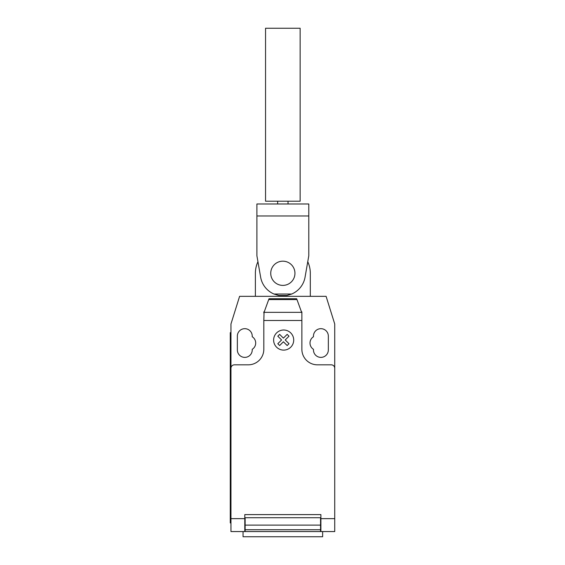 <?xml version="1.0" encoding="UTF-8"?>
<svg xmlns="http://www.w3.org/2000/svg" width="565" height="565" viewBox="0 0 565 565"><rect width="100%" height="100%" fill="white"/><g stroke="black" fill="none" stroke-linecap="round" stroke-linejoin="round"><path stroke-width="0.85" d="M270.741 273.291A12.105 12.105 0 0 0 282.846 285.396A12.105 12.105 0 0 0 294.951 273.291A12.105 12.105 0 0 0 282.846 261.178A12.105 12.105 0 0 0 270.741 273.291M300.142 28.25L300.142 201.211L265.55 201.211L265.55 28.25L300.142 28.25M288.037 201.211L288.037 203.979M277.655 201.211L277.655 203.979M260.698 277.535A22.551 22.551 0 0 0 273.983 294.026L278.806 295.474L286.886 295.474L291.71 294.026A22.551 22.551 0 0 0 304.994 277.535L308.794 255.74L308.794 203.979L256.898 203.979L256.898 255.74L260.698 277.535M308.794 215.964L256.898 215.964M291.71 294.026L273.983 294.026M286.886 295.474L278.806 295.474M307.748 261.708A27.466 27.466 0 0 1 310.312 273.291L310.312 296.328L255.38 296.328L255.38 273.291A27.466 27.466 0 0 1 257.944 261.708M243.056 531.559L243.056 536.75L322.636 536.75L322.636 531.559M334.734 521.919L334.734 530.267M264.06 312.346L269.011 298.751L296.682 298.751L301.872 313.01L301.872 320.496L263.82 320.496L264.06 312.346L301.632 312.346M296.978 299.57L268.714 299.57M269.011 298.751L296.682 298.751M301.872 313.01L301.872 311.894L301.47 311.894M301.872 320.496L301.872 349.255A15.566 15.566 0 0 0 317.438 364.828L331.274 364.828A3.461 3.461 0 0 1 334.734 368.281L334.734 518.649L320.899 518.649L320.899 531.559L334.734 531.559L334.734 518.649M255.38 296.328L239.602 296.328L230.958 324.006L230.958 368.281A3.461 3.461 0 0 1 234.419 364.828L248.254 364.828A15.566 15.566 0 0 0 263.82 349.255L263.82 320.496M230.958 368.281L230.958 518.649L244.793 518.649L244.793 514.609L320.899 514.609L320.899 518.649M320.553 525.118L320.553 517.724L245.139 517.724L245.139 529.737L320.553 529.737L320.553 525.118L245.139 525.118M245.139 529.737L245.139 531.559L320.553 531.559L320.553 529.737M230.958 518.649L230.958 531.559L244.793 531.559L244.793 518.649M230.266 515.993L230.266 339.572L230.958 339.572L230.958 515.993L230.266 515.993L230.266 522.915L230.958 522.915M230.958 332.651L230.266 332.651L230.266 339.572M264.222 311.894L263.82 311.894L263.82 313.01M310.312 296.328L326.09 296.328L334.734 324.006L334.734 368.281M313.462 336.747A7.437 7.437 0 0 0 313.462 349.318L313.462 349.947A7.437 7.437 0 0 0 320.899 357.384A7.437 7.437 0 0 0 328.336 349.947L328.336 336.111A7.437 7.437 0 0 0 320.899 328.675A7.437 7.437 0 0 0 313.462 336.111L313.462 336.747M252.23 349.318A7.437 7.437 0 0 0 252.23 336.747L252.23 336.111A7.437 7.437 0 0 0 244.793 328.675A7.437 7.437 0 0 0 237.357 336.111L237.357 349.947A7.437 7.437 0 0 0 244.793 357.384A7.437 7.437 0 0 0 252.23 349.947L252.23 349.318M288.99 343.718L287.161 345.547L283.397 341.783L279.64 345.547L277.811 343.718L281.575 339.953L277.811 336.189L279.64 334.367L283.397 338.131L287.161 334.367L288.99 336.189L285.226 339.953L288.99 343.718M293.715 340.059A10.05 10.05 0 0 0 278.644 331.358A10.05 10.05 0 0 0 278.644 348.76A10.05 10.05 0 0 0 293.715 340.059M308.794 203.979L256.898 203.979"/></g></svg>
